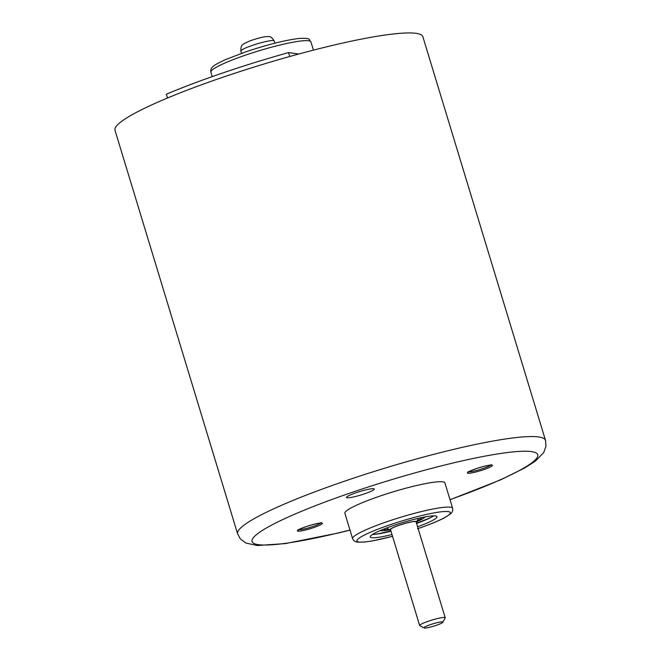 <?xml version="1.0" encoding="UTF-8"?>
<svg xmlns="http://www.w3.org/2000/svg" width="661" height="661" viewBox="0 0 661 661"><rect width="100%" height="100%" fill="white"/><g stroke="black" fill="none" stroke-linecap="round" stroke-linejoin="round"><path stroke-width="0.99" d="M364.517 493.833A14.517 1.809 -16.9 0 1 346.513 497.477A14.517 1.809 -16.9 0 1 356.296 492.668A14.517 1.809 -16.9 0 1 374.3 489.033A14.517 1.809 -16.9 0 1 364.517 493.833M380.125 496.039A52.277 6.519 -16.9 0 1 444.927 482.943L452.628 508.301A52.277 6.519 -16.9 0 0 387.825 521.405A52.277 6.519 -16.9 0 0 352.602 538.698L344.893 513.333A52.277 6.519 -16.9 0 1 380.125 496.039M390.998 531.229A34.851 4.346 -16.9 0 1 372.523 534.452M392.006 534.534A34.851 4.346 -16.9 0 1 370.276 536.939A34.851 4.346 -16.9 0 1 393.766 525.412A34.851 4.346 -16.9 0 1 436.962 516.679A34.851 4.346 -16.9 0 1 417.57 526.767M223.418 77.056A160.887 20.078 -16.9 0 1 422.866 36.727L545.499 440.342A160.887 20.078 -16.9 0 0 346.05 480.671A160.887 20.078 -16.9 0 0 237.621 533.873L114.989 130.258A160.887 20.078 -16.9 0 1 223.418 77.056M433.715 515.861A34.851 4.346 -16.9 0 1 416.562 523.462M438.367 624.579A9.874 1.231 163.1 0 0 442.853 622.257A9.874 1.231 163.1 0 0 438.425 622.373A9.874 1.231 163.1 0 0 428.518 625.323A9.874 1.231 163.1 0 0 424.114 627.95A9.874 1.231 163.1 0 0 438.367 624.579M424.114 627.95L419.818 625.703A13.36 1.669 -16.9 0 1 419.652 625.529A13.36 1.669 -16.9 0 1 425.775 622.15A13.36 1.669 -16.9 0 1 445.217 617.762A13.36 1.669 -16.9 0 1 445.175 617.994L442.853 622.257M416.215 522.297A13.939 1.743 163.1 0 0 416.579 521.893A13.939 1.743 163.1 0 0 410.324 522.058A13.939 1.743 163.1 0 0 396.336 526.23A13.939 1.743 163.1 0 0 390.114 529.932A13.939 1.743 163.1 0 0 390.651 530.064M445.217 617.762L416.066 521.818A13.36 1.669 163.1 0 0 396.625 526.206A13.36 1.669 163.1 0 0 390.502 529.585L419.652 625.529M416.727 521.628A23.234 2.9 163.1 0 0 424.849 516.96M375.431 534.253A40.66 5.073 163.1 0 0 390.891 530.866M380.505 530.436A23.234 2.9 163.1 0 0 389.85 529.792M416.455 523.099A40.66 5.073 163.1 0 0 431.187 517.315M167.506 98.002L166.357 94.226A156.822 19.566 -16.9 0 1 288.56 52.583L289.749 56.499M288.56 52.583L298.731 54.02M468.748 471.78A11.906 1.487 163.1 0 0 482.951 468.542A11.906 1.487 163.1 0 0 490.652 465.129M476.217 468.649A13.071 1.628 -16.9 0 1 491.875 465.096A13.071 1.628 -16.9 0 1 483.612 469.69A13.071 1.628 -16.9 0 1 467.963 473.243A13.071 1.628 -16.9 0 1 476.217 468.649M298.731 529.717A11.906 1.487 163.1 0 0 312.934 526.478A11.906 1.487 163.1 0 0 320.635 523.066M306.2 526.577A13.071 1.628 -16.9 0 1 321.857 523.033A13.071 1.628 -16.9 0 1 313.595 527.627A13.071 1.628 -16.9 0 1 297.946 531.18A13.071 1.628 -16.9 0 1 306.2 526.577M349.966 530.023A149.27 18.624 -16.9 0 1 251.99 540.624A149.27 18.624 -16.9 0 1 352.685 492.164A149.27 18.624 -16.9 0 1 529.279 451.372A149.27 18.624 -16.9 0 1 450.001 499.633M392.543 536.294A48.79 6.089 -16.9 0 1 356.923 540.946A48.79 6.089 -16.9 0 1 389.816 524.851A48.79 6.089 -16.9 0 1 448.141 511.589A48.79 6.089 -16.9 0 1 418.107 528.527M210.876 72.223C210.446 69.975 211.115 68.141 212.883 66.744C213.957 65.34 218.295 62.911 225.897 59.449L245.966 51.773C267.465 44.609 285.122 40.172 298.962 38.47C311.876 37.817 308.373 39.528 310.901 41.833A52.277 6.519 163.1 0 0 246.107 54.937A52.277 6.519 163.1 0 0 210.876 72.223L212.214 76.626M240.868 51.062C240.728 43.684 243.57 44.667 244.215 43.543L249.676 41.007C257.352 38.272 263.218 36.785 267.259 36.545C268.407 37.115 270.225 34.727 274.208 40.932A17.426 2.173 163.1 0 0 248.85 46.658A17.426 2.173 163.1 0 0 240.868 51.062L241.554 53.31M421.445 517.646A19.747 2.462 -16.9 0 1 417.182 520.794M389.007 529.354A19.747 2.462 -16.9 0 1 383.711 529.106M490.974 464.6L491.453 465.154C492.585 465.162 489.537 464.311 476.259 468.641C465.641 472.607 468.723 472.227 468.104 472.251L468.186 471.524M320.957 522.537L321.436 523.091C322.568 523.091 319.519 522.248 306.241 526.577C295.616 530.543 298.706 530.163 298.086 530.188L298.169 529.461M450.025 499.733L500.592 479.869L524.677 467.988L535.451 461.081L543.714 452.578L546.011 446.051L545.499 440.342M417.537 528.75C429.063 524.809 438.045 521.157 444.481 517.794L450.62 513.787C452.388 512.382 453.058 510.556 452.628 508.301M392.551 536.319L372.614 540.872L364.55 542.061L357.295 542.127L355.263 541.557L353.784 540.591L352.602 538.698M349.991 530.122L338.531 532.964L285.246 543.598L257.377 545.523L245.875 543.045L240.356 538.889L237.621 533.873M310.901 41.833L313.43 50.129M416.579 521.893L418.545 518.29M274.893 43.18L274.208 40.932M390.114 529.932L386.478 528.032"/></g></svg>
